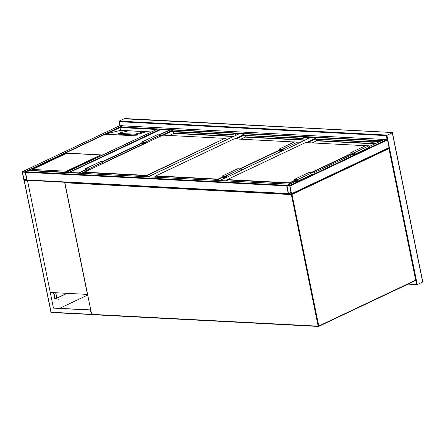 <?xml version="1.0" encoding="UTF-8"?>
<svg xmlns="http://www.w3.org/2000/svg" width="445" height="445" viewBox="0 0 445 445"><rect width="100%" height="100%" fill="white"/><g stroke="black" fill="none" stroke-linecap="round" stroke-linejoin="round"><path stroke-width="0.67" d="M243.86 134.212L238.837 133.951L148.268 176.804M315.249 137.933L310.226 137.672L298.284 143.323M69.058 172.966L69.598 172.415L78.682 172.888L78.793 173.478M159.054 134.863L169.84 129.851L160.528 129.367L69.387 172.488L160.589 129.662M160.528 129.395L170.329 130.168M384.302 139.418A0.451 0.306 64.7 0 1 384.486 139.329L387.083 139.469A0.451 0.306 64.7 0 1 387.495 139.914L389.058 147.601A0.451 0.306 64.7 0 1 388.824 148.013M289.962 186.055A0.451 0.306 -115.3 0 0 289.55 185.615L286.953 185.476A0.451 0.306 -115.3 0 0 286.714 185.888L288.277 193.575A0.451 0.306 -115.3 0 0 288.688 194.02L291.286 194.154A0.451 0.306 -115.3 0 0 291.525 193.747L289.962 186.055L387.495 139.914M287.008 185.743L288.482 193.586L291.269 193.881L289.756 186.049L287.008 185.743M27.445 180.247A0.451 0.312 -87 0 1 27.062 179.964L25.493 172.276A0.451 0.312 -87 0 1 25.71 171.703L28.107 170.569A0.451 0.312 -87 0 1 28.324 170.58M25.71 171.703L286.93 185.32A0.451 0.312 93 0 0 286.714 185.888L288.277 193.575A0.451 0.312 93 0 0 288.555 193.887M286.93 185.32L289.328 184.18A0.451 0.312 93 0 1 289.567 184.208M22.489 171.698A0.451 0.306 -115.3 0 0 22.25 172.104L23.813 179.797A0.451 0.306 -115.3 0 0 24.225 180.236L26.822 180.375A0.451 0.306 -115.3 0 0 27.062 179.964L25.493 172.276A0.451 0.306 -115.3 0 0 25.081 171.831L22.489 171.698L120.022 125.551L122.62 125.685A0.451 0.306 64.7 0 1 122.881 125.829M119.833 125.64A0.451 0.306 64.7 0 1 120.022 125.551L119.132 121.118L124.661 118.542L392.329 132.493M25.293 172.265L22.45 172.115L24.019 179.802L26.767 180.108L25.293 172.265M156.723 129.462L120.028 127.548L107.023 133.7L120.595 130.324L120.028 127.548A0.451 0.312 -87 0 1 120.245 126.981L122.642 125.846A0.451 0.312 -87 0 1 122.859 125.857M384.102 139.485A0.451 0.312 93 0 0 383.863 139.457L122.642 125.846M381.276 140.82A0.451 0.312 93 0 1 381.465 140.592L383.863 139.457M68.908 172.666A0.451 0.306 -115.3 0 0 68.647 172.527L66.049 172.387A0.451 0.306 -115.3 0 0 65.843 172.51M157.397 129.172A0.451 0.306 64.7 0 1 157.586 129.083L66.049 172.387M160.467 129.395A0.451 0.306 64.7 0 0 160.178 129.217L157.586 129.083M81.886 173.344A0.451 0.306 -115.3 0 0 81.624 173.2L79.032 173.066A0.451 0.306 -115.3 0 0 78.826 173.183M170.374 129.851A0.451 0.306 64.7 0 1 170.563 129.762L173.161 129.895A0.451 0.306 64.7 0 1 173.389 130.007M32.285 169.445L66.355 171.225L100.87 154.893L66.794 153.119L32.285 169.445M134.98 134.874L144.581 132.488L144.492 131.614L128.75 130.791L118.203 133.272L118.292 134.145L134.028 134.963L134.98 134.874L134.913 134.145L144.697 131.664M118.014 133.361L118.292 134.145M28.497 170.852L29.036 170.302L65.704 172.215L142.973 135.964M120.595 130.324L151.495 131.937M107.023 133.7L105.237 134.229L28.825 170.368L105.276 134.201L142 136.148M134.913 134.145L118.22 133.411M65.704 172.215L65.816 172.799M100.67 154.988L66.817 153.225L32.507 169.462M58.173 300.197L58.2 299.496M27.473 180.409L53.456 308.129L90.446 310.059L91.32 314.331L51.08 312.234L24.225 180.236L27.473 180.409L53.456 308.129M90.608 309.898L53.606 308.057M27.623 180.336L26.995 180.303M54.818 299.057L55.775 298.601M56.732 298.15L66.928 293.327M87.598 295.107L59.563 308.368M67.089 293.338L56.682 298.261M55.937 298.612L54.835 299.135L53.511 292.626M91.381 314.598L91.492 314.248M54.896 298.467L54.824 299.051M55.019 298.406L54.724 298.545M54.885 298.556L54.974 298.984M54.924 298.534L56.02 298.612A1.124 0.762 64.7 0 0 56.287 298.562L56.437 298.495A1.124 0.762 -115.3 0 0 56.765 297.516L55.792 292.749M56.765 297.516L55.631 292.738M56.615 297.588A1.124 0.762 64.7 0 1 56.287 298.562M27.39 180.275L64.614 182.266L87.426 294.395L50.435 292.465M230.293 134.657L233.97 133.917L230.288 134.635L233.914 133.628A2.025 0.512 -11.5 0 0 235.116 133.278L172.994 130.04A2.025 0.512 -11.5 0 0 172.627 130.435L172.86 131.82L230.21 134.807M172.76 131.815L230.265 134.824L233.97 133.917A2.253 0.567 -11.5 0 0 235.305 133.533L235.205 133.728A2.025 0.512 168.5 0 1 234.003 134.078L230.326 134.813L230.237 134.368L172.771 131.37L172.86 131.82M235.333 133.711L235.333 133.711A0.428 0.295 93 0 1 235.583 134.001L234.582 133.945M173.205 129.996L235.372 133.239A0.901 0.623 -87 0 1 235.9 133.85L236.173 135.185M226.611 139.708L224.892 138.367L162.748 135.13L84.494 172.154L146.639 175.391L224.947 138.356L146.844 175.614L147.072 176.743M172.599 131.648L172.449 130.691L172.877 130.118M104.008 162.909L103.774 161.774L88.772 168.878L85.523 168.705A0.79 0.534 -115.3 0 0 85.829 170.201L87.977 170.491M103.774 161.774L100.531 161.607A0.79 0.534 -115.3 0 0 100.203 161.763M89 170.007L88.772 168.878M88.778 170.112L88.588 169.183L85.59 169.028A0.451 0.306 -115.3 0 0 85.763 169.879L88.116 170.001L88.193 170.391M88.7 169.729L88.116 170.001M145.498 143.273L145.309 142.35L142.311 142.189A0.451 0.306 -115.3 0 0 142.483 143.045L145.42 142.889M144.836 143.168L144.914 143.551M160.728 136.07L160.495 134.941L157.252 134.774A0.79 0.534 -115.3 0 0 156.924 134.93M145.721 143.173L145.493 142.038L160.495 134.941M145.493 142.038L142.244 141.872A0.79 0.534 -115.3 0 0 142.55 143.368L144.697 143.657M244.617 133.717L244.383 133.761A2.025 0.512 -11.5 0 0 244.016 134.156L244.255 135.541L301.599 138.529M244.149 135.536L301.654 138.545L305.359 137.638A2.253 0.567 -11.5 0 0 306.694 137.255L306.594 137.449A2.025 0.512 168.5 0 1 305.392 137.8L301.716 138.534L301.627 138.084L305.359 137.638L301.716 138.54L301.627 138.084L243.982 135.347L244.016 134.156M306.694 137.255L306.711 137.427A0.428 0.295 93 0 1 306.972 137.722L305.971 137.666M301.627 138.084L305.303 137.349A2.025 0.512 -11.5 0 0 306.505 136.999L306.755 136.954A0.901 0.623 -87 0 1 307.289 137.572L307.3 137.65A0.673 0.467 93 0 0 306.9 137.188L306.905 137.216A0.651 0.451 -87 0 1 307.284 137.655L307.54 138.912M243.982 135.341L243.838 134.401L244.383 133.761L306.755 136.954L244.266 133.834M305.392 137.805L306.594 137.449M280.166 151.867L279.655 149.348L282.653 149.503A0.451 0.306 64.7 0 1 282.831 150.36L280.478 150.238L280.751 151.589M280.478 150.238L282.086 149.476M279.944 151.968L279.343 149.014L294.351 141.916L297.594 142.083A0.79 0.534 64.7 0 1 298.083 143.546L283.081 150.644A0.79 0.534 64.7 0 1 282.892 150.677L280.784 150.571L280.973 151.484M279.343 149.014L282.592 149.186A0.79 0.534 64.7 0 1 283.081 150.644M226.36 177.483L241.362 170.379A0.79 0.534 64.7 0 0 240.873 168.922L237.63 168.75L222.622 175.853L225.871 176.02A0.79 0.534 64.7 0 1 226.171 177.516L224.063 177.405L224.252 178.317M223.223 178.807L222.622 175.853M223.446 178.701L222.934 176.187L225.932 176.342A0.451 0.306 64.7 0 1 226.11 177.193L223.757 177.071L224.03 178.423M225.365 176.309L223.757 177.071M316.006 137.438L315.772 137.483A2.025 0.512 -11.5 0 0 315.405 137.878L315.644 139.263L372.988 142.25M373.071 142.1L376.743 141.338L373.105 142.261L373.016 141.805L315.372 139.068L315.405 137.878M315.538 139.257L373.043 142.267L376.748 141.36A2.253 0.567 -11.5 0 0 378.083 140.97L377.983 141.171A2.025 0.512 168.5 0 1 376.782 141.516L373.105 142.255L373.016 141.805L376.693 141.071A2.025 0.512 -11.5 0 0 377.894 140.72L315.655 137.555M378.083 140.97L378.1 141.148A0.428 0.295 93 0 1 378.361 141.443L377.36 141.388M315.372 139.057L315.227 138.122L315.772 137.483L378.144 140.676L378.689 141.371A0.673 0.467 93 0 0 378.289 140.909L378.295 140.931A0.651 0.451 -87 0 1 378.673 141.376L378.801 141.994M376.782 141.516L377.983 141.171M351.422 154.943L351.044 153.069L354.042 153.225A0.451 0.306 64.7 0 1 354.22 154.081L351.867 153.959L352.012 154.665M351.867 153.959L353.475 153.197M351.205 155.049L350.732 152.735L365.74 145.637L368.983 145.804A0.79 0.534 64.7 0 1 369.472 147.267L354.47 154.365A0.79 0.534 64.7 0 1 354.281 154.398L352.229 154.565M350.732 152.735L353.981 152.908A0.79 0.534 64.7 0 1 354.47 154.365M297.75 181.198L312.752 174.101A0.79 0.534 64.7 0 0 312.262 172.643L309.019 172.471L294.011 179.569L297.26 179.741A0.79 0.534 64.7 0 1 297.56 181.237L295.508 181.399M294.484 181.883L294.011 179.569M294.701 181.783L294.323 179.902L297.321 180.058A0.451 0.306 64.7 0 1 297.499 180.915L295.146 180.792L295.291 181.504M296.754 180.03L295.146 180.792M392.306 132.782L386.305 135.625L119.243 121.708L119.132 121.118L386.839 135.069L417.26 284.578L422.661 282.024L392.24 132.515L125.245 118.865M422.55 281.435L422.661 282.024L422.55 281.435M408.577 283.86L417.26 284.578L408.021 284.127M388.568 148.157A0.451 0.306 64.7 0 1 388.936 148.597L291.998 194.459L318.765 326.024L415.702 280.166L388.908 148.435M291.486 194.092A0.451 0.312 -87 0 0 291.375 194.582L64.875 182.778L91.642 314.348L318.142 326.152L291.375 194.582L291.998 194.459A0.451 0.306 -115.3 0 0 291.636 194.02M92.032 314.632A0.451 0.312 -87 0 1 91.92 314.654L318.42 326.458A0.451 0.312 -87 0 0 318.525 326.435A0.451 0.306 -115.3 0 0 318.631 326.413L415.569 280.556A0.451 0.451 0 0 0 415.819 280.055L415.702 280.166A0.451 0.306 64.7 0 1 415.463 280.572M318.631 326.413A0.451 0.306 -115.3 0 0 318.765 326.024L318.142 326.152A0.451 0.312 -87 0 0 318.42 326.458A0.451 0.451 0 0 0 318.631 326.413M91.92 314.654A0.451 0.312 -87 0 1 91.642 314.348L91.503 314.292A0.451 0.451 0 0 0 91.92 314.654M91.609 314.192L64.875 182.778A0.451 0.312 -87 0 1 65.042 182.239M64.976 182.233A0.451 0.306 64.7 0 0 64.848 182.622L64.731 182.728A0.451 0.451 0 0 1 64.976 182.233A0.451 0.306 64.7 0 1 65.087 182.211M243.966 135.236L236.128 138.94M155.867 176.915L155.322 177.171M154.109 177.11L155.75 176.331M234.916 138.879L243.877 134.635M315.355 138.951L307.517 142.661M227.256 180.631L226.711 180.893M225.498 180.826L227.139 180.053M306.305 142.595L315.266 138.356M282.753 150.671L241.563 170.157M226.032 177.505L219.658 180.525M78.682 172.888L85.251 169.784M102.333 161.702L141.972 142.945M289.55 185.615L387.083 139.469L386.305 135.625M286.953 185.476L296.081 181.16M312.913 173.194L352.802 154.32M369.634 146.361L384.486 139.329M291.525 193.747L389.058 147.601M286.919 185.899L287.22 185.754M288.638 193.753L291.091 192.596M288.482 193.586L291.047 192.374M25.493 172.276L286.714 185.888M28.107 170.569L289.328 184.18M27.062 179.964L288.277 193.575M122.62 125.685L25.081 171.831M22.756 171.976L22.45 172.115M26.578 178.595L24.019 179.802M26.622 178.812L24.169 179.969M381.465 140.592L120.245 126.981M380.625 141.132L378.639 141.026M315.388 137.727L307.25 137.305M243.999 134.012L235.861 133.583M160.178 129.217L68.647 172.527M172.476 130.858L163.404 135.152M84.35 172.554L82.598 173.383M173.161 129.895L160.673 135.803M144.475 143.468L103.952 162.642M87.754 170.302L81.624 173.2M170.563 129.762L159.699 134.896M142.172 143.195L102.979 161.735M78.926 173.088L85.429 170.007L79.032 173.066M141.905 136.159L105.237 134.251M144.514 131.753L144.581 132.488M133.962 134.234L134.028 134.963M51.047 312.079L51.08 312.234A0.451 0.312 -87 0 0 51.47 312.518M53.845 292.643L55.047 298.562M146.744 176.726L146.533 175.675L84.389 172.438L84.606 173.483M225.103 138.451L226.733 139.652M233.369 136.509L173.817 133.405L169.462 135.464M173.672 131.876L173.923 133.122L233.92 136.248M235.856 135.336L235.583 134.001L235.894 133.939L236.15 135.191L235.911 133.928A0.673 0.467 93 0 0 235.511 133.472L235.516 133.494A0.651 0.451 -87 0 1 235.894 133.939M173.722 133.45L173.923 133.122A0.451 0.312 -87 0 1 173.912 133.289M235.299 133.511A2.253 0.567 168.5 0 1 233.964 133.9L233.914 133.628M146.533 175.675L146.844 175.614L146.533 175.675M84.389 172.438L84.494 172.154L84.389 172.438M162.653 135.174L84.444 172.165L84.539 173.483M226.75 139.641L224.947 138.356L162.859 135.135M172.627 130.435L172.593 131.62M100.531 161.607L85.523 168.705M87.37 169.117L85.763 169.879M142.483 143.045L144.091 142.283M142.244 141.872L157.252 134.774M218.133 180.442L217.922 179.396L155.778 176.159L155.995 177.205M294.212 141.983L234.137 138.851L155.883 175.875L218.028 179.113L222.823 176.843M239.694 168.861L279.549 150.004M304.758 140.231L245.206 137.127L240.851 139.185M245.062 135.597L245.312 136.843L305.309 139.969M307.245 139.051L306.972 137.722L307.284 137.655M245.112 137.171L245.312 136.843A0.451 0.312 -87 0 1 245.301 137.01M279.605 150.299L240.306 168.889M222.884 177.132L218.234 179.335L218.462 180.459M306.688 137.232A2.253 0.567 168.5 0 1 305.353 137.616L305.303 137.349M217.922 179.396L218.234 179.335L217.922 179.396M155.778 176.159L155.883 175.875L155.778 176.159M234.042 138.896L155.833 175.881L155.928 177.205M294.24 141.966L234.248 138.857M282.592 149.186L297.594 142.083M240.873 168.922L225.871 176.02M289.528 184.186L289.311 183.118L227.167 179.88L227.384 180.926M365.601 145.704L305.526 142.572L227.273 179.591L289.417 182.834L294.217 180.559M311.083 172.582L350.938 153.725M374.812 143.88L316.595 140.848L312.24 142.906M316.451 139.318L316.701 140.564L375.363 143.618M378.506 142.133L378.361 141.443L378.673 141.376M378.161 140.681A0.901 0.623 -87 0 1 378.678 141.293L378.879 141.955M316.501 140.893L316.701 140.564A0.451 0.312 -87 0 1 316.69 140.731M350.994 154.014L311.695 172.61M294.273 180.854L289.623 183.051L289.834 184.085M378.078 140.954A2.253 0.567 168.5 0 1 376.743 141.338L376.693 141.071M289.311 183.118L289.623 183.051L289.311 183.118M227.167 179.88L227.273 179.591L227.167 179.88M305.431 142.617L227.223 179.602L227.317 180.92M365.629 145.687L305.637 142.578M353.981 152.908L368.983 145.804M312.262 172.643L297.26 179.741M416.548 284.277L415.758 280.389M415.819 280.055L389.052 148.491A0.451 0.451 0 0 0 388.635 148.129M238.731 133.973L148.207 176.798M310.12 137.694L298.3 143.284M282.692 150.671L241.579 170.124M225.971 177.505L219.596 180.52M286.847 185.498L296.025 181.154M312.902 173.172L352.746 154.32M369.623 146.333L384.38 139.352M291.392 194.137L388.93 147.99M28.219 170.546L289.439 184.158M27.334 180.269L288.432 193.875M119.916 125.568L22.384 171.714M27.206 180.219L26.928 180.353M383.974 139.435L122.753 125.824M157.48 129.106L65.943 172.41M170.457 129.779L159.644 134.896M142.15 143.173L102.923 161.73M91.614 314.515L51.359 312.54A0.451 0.451 0 0 1 50.941 312.179L24.108 180.308M54.907 298.512L53.712 292.638M235.322 133.706L234.003 134.084M235.372 133.239L235.972 133.878L236.228 135.158M173.606 131.87L173.761 133.417L169.434 135.464M100.342 161.641L85.34 168.738M142.061 141.905L157.068 134.807M307.617 138.879L307.361 137.6L306.733 136.954M244.995 135.591L245.151 137.138L240.823 139.185M316.384 139.313L316.54 140.859L312.212 142.906M392.384 132.538L422.75 281.785M119.038 121.357L119.9 125.579"/></g></svg>
